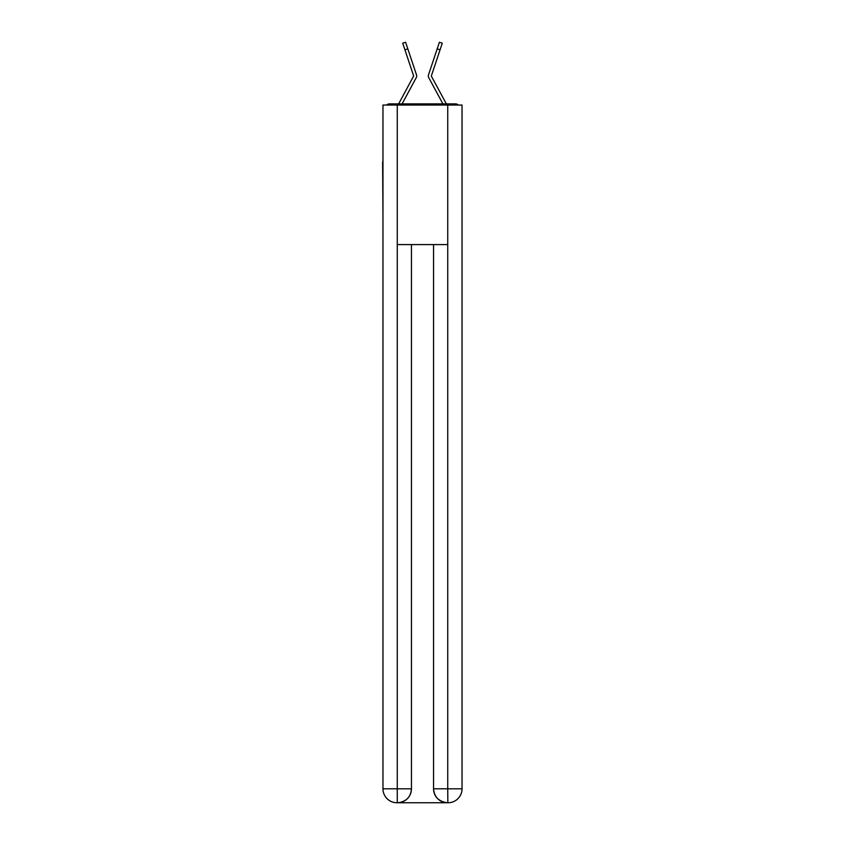 <?xml version="1.0" encoding="UTF-8"?>
<svg xmlns="http://www.w3.org/2000/svg" width="845" height="845" viewBox="0 0 845 845"><rect width="100%" height="100%" fill="white"/><g stroke="black" fill="none" stroke-linecap="round" stroke-linejoin="round"><path stroke-width="1.27" d="M462.035 213.891L462.035 115.744M382.965 162.018L382.965 115.744M382.616 162.018L382.965 213.891M458.486 105.044A4.647 4.647 0 0 0 455.413 103.882L389.587 103.882A4.647 4.647 0 0 0 386.514 105.044M389.587 103.882L398.703 103.882A11.629 11.629 0 0 1 399.125 103.005L413.659 75.976L402.727 43.211L405.6 42.25L407.808 48.862L404.945 49.823M413.057 83.56L402.093 103.882L413.057 83.56L402.093 103.882L413.057 83.56L402.093 103.882L413.057 83.56L402.093 103.882L413.057 83.56L402.093 103.882L413.057 83.56L402.093 103.882L404.364 103.882M440.636 103.882L442.907 103.882L431.943 83.56M431.394 76.198L445.875 103.005A11.629 11.629 0 0 1 446.297 103.882L455.413 103.882M402.093 103.882L416.268 77.634A3.486 3.486 0 0 0 416.5 74.867L407.808 48.862M442.907 103.882L428.732 77.634A3.486 3.486 0 0 1 428.499 74.867L439.4 42.25L442.273 43.211L440.055 49.823L437.192 48.862M431.341 75.976L440.055 49.823M397.266 105.044L382.965 105.044L382.965 788.797A13.953 13.953 0 0 0 396.918 802.75L447.501 802.75A13.953 13.953 0 0 1 433.548 788.797L433.548 244.585L433.548 788.797C434.256 797.025 438.904 801.673 447.501 802.75L448.082 802.75A13.953 13.953 0 0 0 462.035 788.797L462.035 105.044L397.266 105.044L397.266 244.585L447.734 244.585L447.734 105.044M411.452 244.585L411.452 788.797A13.953 13.953 0 0 1 397.499 802.75C406.128 801.852 410.776 797.194 411.452 788.797L411.452 244.585M433.548 788.797L447.734 788.797L447.839 802.75M382.965 788.797A13.953 13.953 0 0 0 396.918 802.75A13.953 13.953 0 0 1 382.965 788.797L397.266 788.797L397.266 802.75M411.452 788.797L397.266 788.797L397.266 244.585M447.734 244.585L447.734 788.797L462.035 788.797"/></g></svg>
